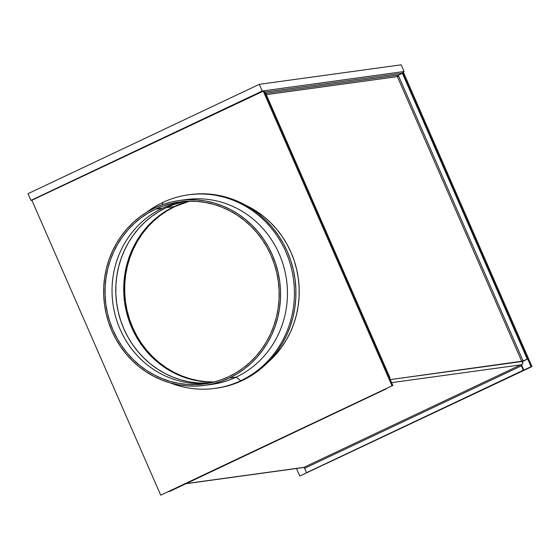 <?xml version="1.0" encoding="UTF-8"?>
<svg xmlns="http://www.w3.org/2000/svg" width="560" height="560" viewBox="0 0 560 560"><rect width="100%" height="100%" fill="white"/><g stroke="black" fill="none" stroke-linecap="round" stroke-linejoin="round"><path stroke-width="0.84" d="M522.578 361.417L522.725 363.356L521.472 364.777A2.548 2.415 -97.8 0 0 522.648 361.41L390.285 379.617L523.579 360.969L521.843 361.522L397.369 76.608L521.843 361.522L527.24 359.086L402.395 73.318L402.857 73.255L527.709 359.016L527.24 359.086L402.395 73.318L402.857 73.255L527.709 359.016L522.578 361.417M398.272 75.271L397.369 76.608L398.678 75.068L402.801 73.122L264.684 92.12L264.096 90.776L402.213 71.778L402.801 73.122L398.678 75.068L265.72 93.359L398.678 75.068L397.369 76.608L266.28 94.64L397.369 76.608L398.272 75.271L523.117 361.032L527.709 359.016L523.117 361.032L398.272 75.271L402.395 73.318L398.272 75.271L397.257 76.307M303.863 467.376L520.66 364.889L521.437 365.827L304.64 468.314L303.863 467.376L304.598 467.271L186.319 483.539L303.863 467.376L520.66 364.889L391.608 382.634L521.395 364.784L521.906 365.764L520.66 364.889L521.395 364.784A2.548 0.784 -115.3 0 1 521.906 365.764L523.817 370.139L523.348 370.202L521.437 365.827L304.64 468.314L304.031 467.432M304.227 467.418L303.758 467.481M186.004 483.693L304.003 467.46A2.548 2.415 -97.8 0 0 304.059 467.453M521.437 365.827L521.906 365.764L523.817 370.139L307.02 472.626L523.817 370.139L523.348 370.202L521.437 365.827M304.64 468.314L306.551 472.689L307.02 472.626L523.348 370.202L306.551 472.689L304.64 468.314M168.896 491.624L385.693 389.137L168.896 491.624M386.106 388.941L169.365 491.561L386.106 388.941M402.213 71.778L264.096 90.776L264.684 92.12L402.801 73.122L402.213 71.778L531.069 366.709L299.768 476.056L296.464 468.496L299.768 476.056L531.069 366.709L402.213 71.778L403.151 71.652L532 366.583L299.768 476.056L532 366.583L531.069 366.709L532 366.583L403.151 71.652L402.213 71.778M390.054 377.951L389.585 378.014L264.74 92.253L265.209 92.19L390.054 377.951L389.641 378.147L390.054 377.951L389.585 378.014L264.74 92.253L265.209 92.19L390.054 377.951M182.077 203.315L174.16 206.577L166.229 207.669L158.662 211.729L151.522 216.559L144.872 222.117L138.782 228.333L133.315 235.165L128.506 242.536L124.425 250.376L121.093 258.615L118.545 267.169L116.816 275.954L115.906 284.893L115.843 293.888L116.613 302.869L118.216 311.731L120.631 320.404L123.837 328.797L127.806 336.833L132.496 344.428L137.865 351.512L143.857 358.015L150.423 363.881L157.486 369.054L164.99 373.471L172.858 377.104L181.013 379.911L189.385 381.864L197.876 382.949L209.951 382.977A91.819 86.975 82.2 0 1 118.65 313.551A91.819 86.975 82.2 0 1 166.229 207.669L174.16 206.577L166.593 210.637L159.453 215.474L152.803 221.025L146.713 227.241L141.246 234.073L136.444 241.444L132.356 249.284L129.024 257.523L126.476 266.077L124.747 274.862L123.844 283.801L123.774 292.803L124.544 301.777L126.147 310.646L128.562 319.312L131.768 327.705L128.562 319.312L126.147 310.646L124.544 301.777L123.774 292.803L123.844 283.801L124.747 274.862L126.476 266.077L129.024 257.523L132.356 249.284L136.444 241.444L141.246 234.073L146.713 227.241L152.803 221.025L159.453 215.474L166.593 210.637L174.16 206.577A91.819 86.975 -97.8 0 0 126.091 310.394A91.819 86.975 -97.8 0 0 213.871 382.074A91.819 86.975 82.2 0 1 131.768 327.705L135.737 335.741L140.427 343.336L145.796 350.42L151.788 356.93L158.354 362.796L165.417 367.962L172.921 372.386L180.789 376.012L188.951 378.819L197.316 380.772L205.814 381.857L214.354 382.06L205.814 381.857L197.316 380.772L188.951 378.819L180.789 376.012L172.921 372.386L165.417 367.962L158.354 362.796L151.788 356.93L145.796 350.42L140.427 343.336L135.737 335.741L131.768 327.705L132.706 327.579A91.819 86.975 -97.8 0 0 214.333 381.955L206.745 381.731L198.247 380.646L189.882 378.693L181.727 375.886L173.859 372.253L166.355 367.836L159.285 362.663L152.726 356.797L146.734 350.294L141.365 343.203L136.675 335.608L132.706 327.579L129.493 319.186L127.078 310.513L125.482 301.651L124.705 292.67L124.775 283.668L125.678 274.736L127.414 265.944L129.955 257.397L133.287 249.158L137.375 241.318L142.177 233.947L147.651 227.115L153.741 220.892L160.384 215.341L167.524 210.511L175.091 206.444L189.469 201.208A91.819 86.975 -97.8 0 0 132.706 327.579L131.768 327.705A91.819 86.975 82.2 0 1 188.993 201.215A91.819 86.975 -97.8 0 0 174.16 206.577L182.077 203.315L188.993 201.215M392.014 385.833L263.165 90.909L31.864 200.249L160.713 495.18L392.014 385.833L263.165 90.909L264.096 90.776L392.945 385.707L264.096 90.776L31.864 200.249L160.713 495.18L392.014 385.833M30.926 200.382L28 193.676L259.301 84.329L262.227 91.035L30.926 200.382L262.227 91.035L259.301 84.329L401.156 64.82L404.082 71.526L262.227 91.035L404.082 71.526L401.156 64.82L259.301 84.329L28 193.676L30.926 200.382M403.263 71.911L404.082 71.526L403.263 71.911M162.841 202.447L162.302 204.729L162.841 202.447A97.699 92.54 82.2 0 1 188.475 194.81A97.699 92.54 82.2 0 1 290.584 265.146A97.699 92.54 82.2 0 1 240.737 380.744A97.699 92.54 -97.8 0 0 285.845 251.86A97.699 92.54 -97.8 0 0 162.841 202.447A97.699 92.54 -97.8 0 0 146.944 212.1A97.699 92.54 82.2 0 1 162.841 202.447M182.847 200.109A93.289 88.361 82.2 0 1 283.269 264.964A93.289 88.361 82.2 0 1 236.18 377.111L240.737 380.744L242.249 380.534A97.699 92.54 -97.8 0 0 292.096 264.943A97.699 92.54 -97.8 0 0 189.987 194.607L199.479 193.823L208.572 194.033L217.609 195.188L226.513 197.267L235.193 200.256L243.565 204.12L251.545 208.824L259.07 214.319L266.049 220.563L272.426 227.486L278.138 235.025L283.129 243.11L287.35 251.657L290.766 260.582L293.335 269.808L295.036 279.244L295.855 288.792L295.785 298.368L294.826 307.881L292.978 317.226L290.276 326.333L286.727 335.097L282.38 343.441L277.27 351.281L271.446 358.547L264.971 365.162L257.894 371.07L250.299 376.215L242.249 380.534L240.737 380.744A97.699 92.54 82.2 0 1 215.103 388.381A97.699 92.54 82.2 0 1 170.443 382.949A97.699 92.54 -97.8 0 0 240.737 380.744L236.18 377.111A93.289 88.361 -97.8 0 0 283.78 266.728A93.289 88.361 -97.8 0 0 186.277 199.563L179.389 200.508A93.289 88.361 82.2 0 1 276.892 267.673A93.289 88.361 82.2 0 1 229.292 378.056L236.18 377.111L229.292 378.056A93.289 88.361 82.2 0 1 204.813 385.35A93.289 88.361 82.2 0 1 107.31 318.185A93.289 88.361 82.2 0 1 154.91 207.802A93.289 88.361 82.2 0 1 179.389 200.508M267.498 362.74A93.289 88.361 -97.8 0 0 245.847 205.352L256.837 211.519L264.019 216.769L270.683 222.733L276.773 229.341L282.226 236.544L286.993 244.258L291.025 252.42L294.287 260.946L296.737 269.759L298.368 278.768L299.152 287.882L299.082 297.031L298.165 306.11L296.401 315.035L293.818 323.729L290.43 332.094L286.279 340.06L281.4 347.55L275.842 354.487L267.498 362.74M208.103 383.334A91.819 86.975 82.2 0 1 115.164 315.028A91.819 86.975 82.2 0 1 162.498 208.18A91.819 86.975 -97.8 0 0 115.164 315.028A91.819 86.975 -97.8 0 0 208.103 383.334M155.498 209.146L162.498 208.18L155.498 209.146L163.415 205.884L171.612 203.469L180.005 201.908L188.51 201.229L197.057 201.432L205.555 202.517L213.92 204.47L222.075 207.277L229.943 210.91L237.447 215.327L244.51 220.5L251.076 226.366L257.068 232.869L262.437 239.953L267.127 247.555L271.096 255.584L274.302 263.977L276.717 272.65L278.32 281.512L279.09 290.493L279.027 299.488L278.117 308.427L276.388 317.212L273.84 325.766L270.515 334.005L266.427 341.845L261.625 349.216L256.151 356.048L250.061 362.264L243.411 367.822L236.271 372.652L228.704 376.712A91.819 86.975 82.2 0 1 204.61 383.894A91.819 86.975 82.2 0 1 108.647 317.786A91.819 86.975 82.2 0 1 155.498 209.146A91.819 86.975 82.2 0 1 179.592 201.964A91.819 86.975 82.2 0 1 275.555 268.072A91.819 86.975 82.2 0 1 228.704 376.712L220.787 379.974L212.59 382.389L204.197 383.95L195.692 384.629L187.145 384.426L178.647 383.341L170.282 381.388L162.127 378.581L154.259 374.948L146.755 370.531L139.685 365.358L133.126 359.492L127.134 352.989L121.765 345.905L117.075 338.303L113.106 330.274L109.9 321.881L107.478 313.208L105.882 304.346L105.112 295.365L105.175 286.37L106.078 277.431L107.814 268.646L110.355 260.092L113.687 251.853L117.775 244.013L122.577 236.642L128.051 229.81L134.141 223.594L140.791 218.036L147.931 213.206L155.498 209.146M204.813 385.35L211.701 384.398A93.289 88.361 -97.8 0 0 236.18 377.111A93.289 88.361 82.2 0 1 208.25 384.804M154.91 207.802L147.224 211.932L139.965 216.839L133.21 222.481L127.029 228.802L121.464 235.739L116.585 243.229L112.434 251.195L109.053 259.567L106.463 268.254L104.706 277.179L103.789 286.265L103.719 295.407L104.503 304.528L106.127 313.537L108.584 322.343L111.839 330.869L115.871 339.031L120.638 346.752L126.091 353.948L132.181 360.556L138.852 366.52L146.027 371.77L153.65 376.264L161.644 379.953L169.932 382.802L178.437 384.79L187.068 385.889L195.748 386.099L204.393 385.406L212.919 383.824L221.249 381.367L229.292 378.056L236.978 373.926L244.237 369.019L250.992 363.377L257.173 357.056L262.738 350.119L267.617 342.629L271.768 334.663L275.149 326.291L277.739 317.604L279.496 308.679L280.413 299.593L280.483 290.451L279.699 281.33L278.075 272.321L275.618 263.515L272.363 254.989L268.331 246.827L263.564 239.106L258.111 231.91L252.021 225.302L245.35 219.338L238.175 214.088L230.552 209.594L222.558 205.905L214.27 203.056L205.765 201.068L197.134 199.969L188.454 199.759L179.809 200.452L171.283 202.034L162.953 204.491L154.91 207.802M183.099 201.558A91.819 86.975 -97.8 0 0 162.498 208.18A91.819 86.975 82.2 0 1 183.099 201.558M166.229 207.669L174.146 204.407L184.982 201.404A91.819 86.975 82.2 0 0 166.229 207.669M216.174 388.234L225.099 386.575L233.821 384.006L242.249 380.534A97.699 92.54 -97.8 0 1 216.615 388.171L215.103 388.381M188.475 194.81L189.987 194.607"/></g></svg>
